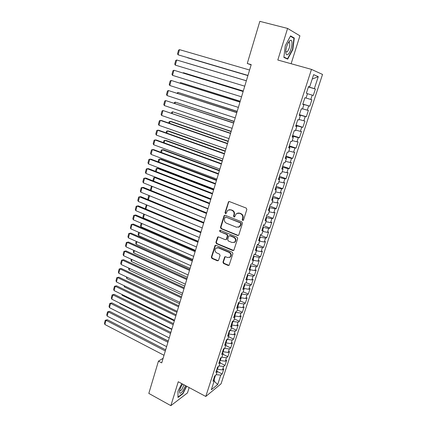 <?xml version="1.0" encoding="UTF-8"?>
<svg xmlns="http://www.w3.org/2000/svg" width="427" height="427" viewBox="0 0 427 427"><rect width="100%" height="100%" fill="white"/><g stroke="black" fill="none" stroke-linecap="round" stroke-linejoin="round"><path stroke-width="0.64" d="M242.643 220.433L243.518 220.001L246.849 209.449L246.219 208.082L229.443 201.576L228.552 201.704L225.008 212.651L225.435 213.591L226.064 213.495L227.74 210.26L230.612 209.828L231.994 210.372C233.729 211.269 234.391 212.71 233.975 214.69L233.553 216.046L233.985 216.991L234.636 216.889L236.275 213.687L239.237 213.222L240.636 213.772C242.392 214.68 243.059 216.126 242.632 218.122L242.205 219.478L242.643 220.433M237.711 213.041L239.643 213.126L241.041 213.676C242.792 214.584 243.459 216.03 243.038 218.021L242.611 219.377L243.241 220.375M229.171 201.512L228.637 202.131L225.435 212.561L226.006 213.537M229.176 209.641L232.411 210.287C234.145 211.178 234.802 212.619 234.391 214.6L233.969 215.95L234.572 216.937M222.953 262.135L223.561 263.475L228.141 265.461L229.107 265.306L232.918 253.595L232.304 252.245L215.977 245.338L215.069 245.472L211.349 257.113L211.947 258.442L217.391 260.801L218.581 260.246L220.076 255.442L219.467 254.108L216.751 252.944C214.824 251.61 214.535 250.035 215.881 248.215L218.325 247.841L229.064 252.4C230.996 253.702 231.317 255.271 230.02 257.107L227.458 257.524L225.664 256.755L224.714 256.91L222.953 262.135L223.374 261.97L223.983 263.31L229.037 265.364M163.103 358.301L158.449 361.135L161.737 362.865L251.209 64.61L247.265 63.479L251.129 64.883M158.449 361.135L148.815 393.411L170.859 405.65L187.474 392.915L189.156 387.577M291.123 63.724L299.914 35.809L287.59 28.428L277.812 60.02L311.486 69.393L205.777 396.464L178.256 381.749L170.859 405.65M287.59 28.428L259.835 21.35L247.265 63.479M237.588 235.469L238.549 235.309L238.826 234.871L242.483 223.284L241.858 221.928L225.221 215.288L224.324 215.421L224.01 215.902L220.481 227.372L221.09 228.712L237.588 235.469L238.41 235.41M237.674 238.533L233.799 250.398L232.838 250.558L216.494 243.668L215.886 242.333L217.663 237.044L218.571 236.91L225.184 239.659L226.107 239.515L226.39 239.072L227.399 235.832L226.785 234.487L219.884 231.642L219.67 230.388L220.3 230.292L237.054 237.177L237.674 238.533M311.486 69.393L322.529 74.431L221.047 383.841L205.777 396.464M308.39 86.98L315.388 89.013L314.341 88.64L318.259 76.641L313.642 74.645L309.644 86.953L308.529 86.553L306.351 93.262L307.483 93.62L306.042 98.05L304.91 97.714L302.754 104.364L303.896 104.658L302.471 109.05L301.323 108.778L299.183 115.375L300.341 115.605L298.932 119.955L297.763 119.752L295.644 126.296L296.818 126.461L295.42 130.774L294.235 130.635L292.137 137.126L293.322 137.222L291.935 141.502L290.739 141.428L288.652 147.859L289.858 147.902L288.481 152.145L287.27 152.129L285.199 158.513L286.421 158.486L285.055 162.698L283.827 162.746L281.777 169.071L283.01 168.991L281.655 173.17L280.416 173.271L278.383 179.548L279.632 179.409L278.287 183.551L277.032 183.717L275.015 189.94L276.274 189.737L274.94 193.847L273.675 194.071L271.673 200.247L272.949 199.991L271.625 204.063L270.344 204.346L268.359 210.468L269.65 210.153L268.337 214.199L267.04 214.535L265.071 220.61L266.373 220.241L265.071 224.25L263.763 224.639L261.81 230.665L263.128 230.244L261.836 234.226L260.513 234.669L258.575 240.647L259.904 240.171L258.623 244.116L257.289 244.612L255.367 250.542L256.707 250.014L255.437 253.932L254.092 254.481L252.181 260.363L253.537 259.787L252.272 263.672L250.916 264.27L249.026 270.11L250.387 269.474L249.138 273.333L247.767 273.985L245.888 279.776L247.265 279.093L246.027 282.92L244.644 283.619L242.782 289.367L244.169 288.636L242.936 292.431L241.543 293.184L239.696 298.884L241.095 298.099L239.873 301.868L238.469 302.668L236.638 308.326L238.047 307.493L236.836 311.235L235.416 312.078L233.596 317.693L235.021 316.818L233.815 320.528L232.389 321.419L230.585 326.991L232.016 326.068L230.82 329.751L229.384 330.69L227.596 336.214L229.037 335.248L227.853 338.899L226.406 339.887L224.629 345.368L226.08 344.359L224.901 347.984L223.444 349.014L221.682 354.453L223.145 353.396L221.976 356.993L220.508 358.072L218.757 363.473L220.231 362.368L219.072 365.939L217.594 367.06L215.859 372.419L217.343 371.276L216.19 374.821L214.701 375.979L212.977 381.3L214.471 380.115L213.762 378.888M315.388 89.013L313.274 95.472L312.217 95.136L310.808 99.448L306.047 98.034M302.85 104.071L309.778 106.168L311.875 99.763L310.808 99.448M309.778 106.168L308.705 105.896L307.307 110.171L302.551 108.8M299.423 114.639L306.308 116.779L308.385 110.422L307.307 110.171M306.308 116.779L305.22 116.566L303.832 120.809L299.087 119.475M296.023 125.122L302.866 127.305L304.926 121.001L303.832 120.809M302.866 127.305L301.761 127.15L300.384 131.361L295.649 130.064M292.655 135.524L299.45 137.745L301.494 131.489L300.384 131.361M299.45 137.745L298.329 137.649L296.968 141.823L292.239 140.568M289.309 145.842L296.066 148.1L298.094 141.897L296.968 141.823M296.066 148.1L294.929 148.062L293.579 152.204L288.855 150.993M285.989 156.079L292.703 158.374L294.715 152.22L293.579 152.204M292.703 158.374L291.556 158.396L290.211 162.506L285.498 161.326M282.695 166.231L289.367 168.569L291.369 162.463L290.211 162.506M289.367 168.569L288.209 168.644L286.875 172.721L282.172 171.585M279.434 176.308L286.063 178.678L288.044 172.62L286.875 172.721M286.063 178.678L284.884 178.812L283.565 182.857L278.868 181.753M276.189 186.305L282.781 188.713L284.745 182.703L283.565 182.857M282.781 188.713L281.59 188.899L280.283 192.913L275.591 191.846M272.976 196.223L279.525 198.667L281.473 192.7L280.283 192.913M279.525 198.667L278.324 198.907L277.022 202.889L272.341 201.859M269.784 206.065L276.296 208.541L278.228 202.622L277.022 202.889M276.296 208.541L275.079 208.835L273.787 212.785L269.117 211.792M266.619 215.832L273.088 218.341L275.009 212.47L273.787 212.785M273.088 218.341L271.86 218.688L270.579 222.606L265.914 221.65M263.48 225.52L269.907 228.066L271.812 222.237L270.579 222.606M269.907 228.066L268.668 228.461L267.398 232.352L262.744 231.429M260.363 235.138L266.752 237.711L268.642 231.93L267.398 232.352M266.752 237.711L265.498 238.159L264.238 242.018L259.589 241.132M257.267 244.676L263.624 247.286L265.498 241.549L264.238 242.018M263.624 247.286L262.359 247.788L261.105 251.615L256.467 250.761M254.551 254.295L260.513 256.787L262.375 251.097L261.105 251.615M260.513 256.787L259.237 257.337L257.999 261.137L253.366 260.31M251.866 263.849L257.433 266.213L259.28 260.566L257.999 261.137M257.433 266.213L256.141 266.811L254.908 270.585L250.286 269.795M249.144 273.312L254.369 275.57L256.205 269.965L254.908 270.585M254.369 275.57L253.072 276.216L251.85 279.957L247.233 279.199M246.139 282.573L251.332 284.857L253.152 279.295L251.85 279.957M251.332 284.857L250.025 285.551L248.808 289.26L244.068 288.513M243.155 291.764L248.317 294.075L250.126 288.551L248.808 289.26M248.317 294.075L246.998 294.811L245.792 298.494L240.796 297.742M240.193 300.886L245.328 303.218L247.121 297.742L245.792 298.494M245.328 303.218L243.993 304.003L242.798 307.659L237.535 306.853M237.252 309.938L242.36 312.297L244.137 306.858L242.798 307.659M242.36 312.297L241.015 313.124L239.83 316.754L234.274 315.841M234.338 318.926L239.408 321.307L241.175 315.911L239.83 316.754M239.408 321.307L238.058 322.182L236.878 325.785L231.274 324.867M231.439 327.845L236.483 330.252L238.239 324.894L236.878 325.785M236.483 330.252L235.122 331.165L233.953 334.741L228.36 333.861M228.562 336.7L233.58 339.129L235.32 333.813L233.953 334.741M233.58 339.129L232.208 340.089L231.05 343.639L225.467 342.785M225.712 345.491L230.697 347.941L232.427 342.662L231.05 343.639M230.697 347.941L229.315 348.939L228.167 352.462L222.595 351.64M222.878 354.218L227.837 356.689L229.555 351.448L228.167 352.462M227.837 356.689L226.443 357.73L225.301 361.226L219.745 360.431M220.065 362.881L224.997 365.373L226.7 360.169L225.301 361.226M224.997 365.373L223.599 366.451L222.462 369.926L216.916 369.158M217.274 371.479L222.179 373.993L223.871 368.827L222.462 369.926M222.179 373.993L220.77 375.114L217.679 384.567L211.338 389.76L214.471 380.115M217.343 371.276L216.617 370.076M214.13 379.523L215.475 375.376M220.77 375.114L216.238 374.671M217.679 384.567L214.162 381.065M220.231 362.368L219.494 361.194M217.407 369.414L218.362 366.478M223.599 366.451L219.024 365.976M223.145 353.396L222.398 352.248M220.241 360.682L221.266 357.511M226.443 357.73L221.688 357.207M226.08 344.359L225.317 343.233M223.091 351.891L224.202 348.48M229.315 348.939L224.362 348.368M229.037 335.248L228.264 334.149M225.968 343.03L227.063 339.438M232.208 340.089L227.121 339.465M232.016 326.068L231.231 324.995M228.861 334.101L229.811 330.413M235.122 331.165L230.03 330.514M235.021 316.818L234.22 315.772M231.781 325.112L232.955 321.494L232.566 321.312M238.058 322.182L232.955 321.494M238.047 307.493L237.236 306.474M234.722 316.049L235.901 312.404L235.389 312.169M241.015 313.124L235.901 312.404M241.095 298.099L240.273 297.112M237.684 306.922L238.874 303.25L238.357 303.015M243.993 304.003L238.874 303.25M244.169 288.636L243.331 287.67M240.7 297.624L241.869 294.022L241.346 293.792M246.998 294.811L241.869 294.022M247.265 279.093L246.416 278.158M243.764 288.172L244.884 284.724L244.361 284.494M250.025 285.551L244.884 284.724M250.387 269.474L249.523 268.572M246.854 278.644L247.922 275.356L247.398 275.127M253.072 276.216L247.922 275.356M253.537 259.787L252.656 258.911M249.971 269.042L250.985 265.92L250.457 265.69M256.141 266.811L250.985 265.92M256.707 250.014L255.81 249.171M253.11 259.36L254.07 256.403L253.537 256.179M259.237 257.337L254.07 256.403M259.904 240.171L258.992 239.355M256.275 249.608L257.182 246.817L256.648 246.598M262.359 247.788L257.182 246.817M263.128 230.244L262.199 229.459M259.467 239.777L260.315 237.156L259.776 236.937M265.498 238.159L260.315 237.156M266.373 220.241L265.434 219.489M262.68 229.865L263.475 227.42L262.931 227.201M268.668 228.461L263.475 227.42M269.65 210.153L268.695 209.438M265.92 219.878L266.656 217.605L266.112 217.391M271.86 218.688L266.656 217.605M272.949 199.991L271.978 199.302M269.186 209.806L269.869 207.714L269.32 207.506M275.079 208.835L269.869 207.714M276.274 189.737L275.287 189.086M272.479 199.66L273.099 197.744L272.549 197.536M278.324 198.907L273.099 197.744M279.632 179.409L278.628 178.79M275.799 189.423L276.36 187.693L275.805 187.49M281.59 188.899L276.36 187.693M283.01 168.991L281.991 168.409M279.146 179.11L279.648 177.568L279.087 177.365M284.884 178.812L279.648 177.568M286.421 158.486L285.385 157.942M282.519 168.708L282.957 167.357L282.396 167.16M288.209 168.644L282.957 167.357M289.858 147.902L288.807 147.39M285.925 158.225L286.298 157.067L285.732 156.874M291.556 158.396L286.298 157.067M293.322 137.222L292.255 136.747M289.351 147.651L289.661 146.691L289.095 146.504M294.929 148.062L289.661 146.691M296.818 126.461L295.735 126.018M292.81 136.992L293.055 136.234L292.484 136.048M298.329 137.649L293.055 136.234M300.341 115.605L299.242 115.205M296.295 126.248L296.477 125.687L295.9 125.506M301.761 127.15L296.477 125.687M303.896 104.658L302.775 104.295M299.813 115.413L299.925 115.06L299.348 114.879M305.22 116.566L299.925 115.06M303.357 104.482L302.818 104.167M308.705 105.896L303.405 104.343M309.644 86.953L308.497 86.654M312.217 95.136L307.456 93.7M314.341 88.64L308.433 86.841M318.259 76.641L312.201 79.08M287.691 59.156L292.821 49.569L294.304 38.03L290.573 35.9L285.268 45.71L283.87 57.421L287.691 59.156M181.79 383.638L177.974 391.191L177.979 397.473L182.964 393.689L186.7 386.264M224.912 215.224L224.437 215.806L220.914 227.26L221.522 228.6L237.999 235.341M240.833 223.844L240.396 222.894L225.803 217.06L225.173 217.156L224.522 218.902C224.111 220.866 224.767 222.296 226.481 223.198L236.419 227.217L239.451 226.721L240.833 223.844L241.234 223.737L240.801 222.787L240.396 222.894M225.653 217.017L240.801 222.787M238.522 227.265L239.857 226.609L240.785 225.162L240.38 225.275M241.234 223.737L240.785 225.162M218.208 236.841L216.324 242.2L216.927 243.529L233.697 250.478M225.995 239.6L226.812 238.944L227.821 235.709L227.207 234.364L219.884 231.642M220.129 230.249L220.316 231.525M232.107 242.541L234.658 242.125C236.008 240.257 235.704 238.666 233.734 237.353L229.897 235.768L228.963 235.917L228.68 236.361L227.671 239.606L228.28 240.951L232.107 242.541M234.017 242.536L235.069 241.986C236.419 240.123 236.115 238.533 234.151 237.22L233.734 237.353M229.507 235.699L230.313 235.645L234.151 237.22M225.216 256.686L223.374 261.97M229.47 257.486L230.436 256.947C231.728 255.116 231.413 253.547 229.486 252.245L229.064 252.4M216.884 247.703L218.757 247.703L229.486 252.245M215.592 245.263L211.787 256.958L212.384 258.282L218.256 260.716M292.495 49.484L292.821 49.569M292.842 37.645L294.304 38.03M182.66 393.523L182.964 393.689M247.922 75.579L187.544 57.768L247.916 75.6M247.964 75.43L178.102 54.821L247.959 75.451M249.587 70.023L179.505 49.644L178.102 54.821L177.536 53.829L178.518 50.205L179.505 49.644M246.363 80.762L186.167 62.769L246.363 80.767M243.283 91.031L183.429 72.723L243.267 91.084M182.948 72.964L183.429 72.723L183.327 73.081M244.74 86.174L175.3 65.123L176.698 59.983L246.352 80.804L176.698 59.983L175.716 60.522L174.744 64.114L175.3 65.123M241.543 96.833L172.524 75.349L173.912 70.247L243.155 91.458M243.139 91.511L173.912 70.247L172.94 70.759L171.974 74.325L172.524 75.349M288.081 54.352C291.641 51.555 293.68 38.174 290.125 40.522L289.757 40.789C287.665 43.063 286.341 46.479 285.786 51.043C285.684 54.426 286.448 55.526 288.081 54.352M285.754 51.651L287.152 51.918C289.325 48.966 290.136 45.908 289.581 42.748L288.358 42.583M290.387 36.247L293.941 38.275L292.511 49.463L287.536 58.745L283.912 57.095M285.636 58.221L287.536 58.745M182.607 384.076C180.957 386.574 179.932 388.97 179.527 391.271C179.409 393.966 180.509 393.886 182.825 391.025L185.596 385.672M179.682 390.625C180.066 391.185 180.797 390.764 181.87 389.36L184.026 384.834M186.466 386.136L182.804 393.411L177.974 397.067M240.225 101.226L180.706 82.598L240.198 101.322M179.794 83.046L180.706 82.598L180.52 83.276M237.193 111.335L178.006 92.403L237.15 111.479M176.981 93.15L178.006 92.403L177.733 93.396M238.373 107.401L169.77 85.496L171.147 80.431L239.99 102.026M239.958 102.128L171.147 80.431L170.186 80.922L169.225 84.455L169.77 85.496M235.229 117.889L167.037 95.563L168.403 90.535L236.841 112.504M236.798 112.659L168.403 90.535L167.453 90.999L166.498 94.511L167.037 95.563M234.183 121.369L175.326 102.133L234.129 121.556M174.221 103.19L174.392 102.56L175.326 102.133L174.969 103.435M232.107 128.297L164.326 105.554L165.676 100.564L233.724 122.907M233.665 123.104L165.676 100.564L164.737 101.007L163.792 104.492L164.326 105.554M231.194 131.329L172.668 111.794L231.13 131.559M171.483 113.15L171.745 112.194L172.668 111.794L172.225 113.401M229.011 138.615L161.63 115.466L162.975 110.518L230.628 133.219M230.553 133.464L162.975 110.518L162.047 110.935L161.107 114.393L161.63 115.466M228.231 141.209L171.206 121.503L170.026 121.385L228.151 141.481M168.761 123.035L169.108 121.764L170.026 121.385L169.503 123.291M225.291 151.019L168.585 130.988L167.405 130.902L225.194 151.334M166.066 132.845L166.498 131.26L167.405 130.902L166.797 133.101M222.371 160.749L165.991 140.403L164.801 140.355L222.264 161.107M163.386 142.581L163.904 140.691L164.801 140.355L164.117 142.842M219.473 170.41L163.413 149.749L162.217 149.733L219.355 170.805M160.728 152.242L161.331 150.048L162.217 149.733L161.454 152.514M216.596 179.997L160.851 159.031L159.655 159.047L216.462 180.434M158.086 161.833L158.775 159.34L159.655 159.047L158.812 162.111M213.74 189.513L158.31 168.249L157.109 168.297L213.596 189.988M155.471 171.355L156.234 168.569L157.109 168.297L156.186 171.633M210.906 198.961L155.786 177.397L154.579 177.477L210.751 199.473M152.871 180.808L153.715 177.728L154.579 177.477L153.587 181.091M152.626 186.54L207.928 208.888M150.453 190.255L151.217 186.823L152.071 186.588L150.998 190.474M149.551 195.731L148.436 199.788M148.142 199.671L147.865 198.998L148.729 195.854L149.418 195.678M225.936 148.858L158.961 125.308L160.29 120.398L161.539 120.526L227.559 143.456M227.474 143.744L160.29 120.398L159.372 120.793L158.438 124.225L158.961 125.308M222.889 159.015L156.309 135.076L157.632 130.203L158.881 130.294L224.511 153.608M224.41 153.944L157.632 130.203L156.72 130.571L155.796 133.977L156.309 135.076M219.868 169.097L153.672 144.769L154.99 139.933L156.245 139.987L221.49 163.685M221.378 164.064L154.99 139.933L154.083 140.28L153.17 143.659L153.672 144.769M216.868 179.094L151.062 154.393L152.364 149.589L153.629 149.61L218.491 173.682M218.362 174.104L152.364 149.589L151.473 149.914L150.56 153.272L151.062 154.393M213.89 189.017L148.468 163.941L149.76 159.175L151.03 159.159L215.518 183.599M215.373 184.069L149.76 159.175L148.879 159.479L147.972 162.81L148.468 163.941M210.938 198.865L145.895 173.421L147.176 168.692L148.452 168.638L212.566 193.442M212.411 193.949L147.176 168.692L146.301 168.975L145.404 172.278L145.895 173.421M208.008 208.632L143.339 182.831L144.614 178.139L145.89 178.054L209.636 203.204M209.47 203.759L144.614 178.139L143.744 178.395L142.858 181.678L143.339 182.831M205.099 218.33L140.803 192.177L142.068 187.512L143.349 187.394L206.727 212.897M206.551 213.489L142.068 187.512L141.209 187.752L140.328 191.008L140.803 192.177M202.211 227.949L138.284 201.448L139.538 196.82L140.825 196.666L203.839 222.515M203.652 223.15L139.538 196.82L138.69 197.039L137.814 200.274L138.284 201.448M146.984 205.056L145.89 209.038M145.842 209.016L145.404 207.944L146.365 204.795M199.345 237.497L135.786 210.65L137.03 206.06L138.321 205.873L200.978 232.058M200.775 232.731L137.03 206.06L136.192 206.257L135.322 209.465L135.786 210.65M198.208 241.292L143.424 217.983L142.96 216.825L143.734 214.012M144.438 214.306L143.424 217.983M196.505 246.971L133.304 219.793L134.542 215.229L135.834 215.016L198.139 241.527M197.925 242.242L134.542 215.229L133.71 215.405L132.845 218.597L133.304 219.793M195.475 250.398L140.99 226.812L140.536 225.643L141.209 223.193M141.908 223.492L140.99 226.812M193.682 256.371L130.838 228.861L132.066 224.335L133.368 224.09L195.315 250.932M195.091 251.679L132.066 224.335L131.244 224.495L130.384 227.655L130.838 228.861M192.764 259.435L138.578 235.581L138.129 234.402L138.706 232.304M139.394 232.608L138.578 235.581M190.885 265.706L128.394 237.871L129.616 233.377L130.918 233.099L128.799 233.51L129.616 233.377L192.283 261.046M192.518 260.256L130.918 233.099M128.394 237.871L127.945 236.654L128.799 233.51M190.074 268.407L136.181 244.281L135.733 243.096L136.213 241.356M136.902 241.661L136.181 244.281M188.104 274.967L125.965 246.811L127.177 242.349L128.484 242.04L126.371 242.467L127.177 242.349L189.492 270.344M189.743 269.517L128.484 242.04M125.965 246.811L125.522 245.589L126.371 242.467M187.4 277.315L133.8 252.928L133.357 251.733L133.742 250.334M134.43 250.649L133.8 252.928M185.35 284.158L123.552 255.693L124.759 251.257L126.066 250.921L123.958 251.359L124.759 251.257L186.727 279.573M186.983 278.708L126.066 250.921M123.552 255.693L123.115 254.455L123.958 251.359M184.747 286.159L131.436 261.511L130.998 260.305L131.292 259.253M131.97 259.568L131.436 261.511M182.612 293.28L121.161 264.505L122.357 260.107L123.67 259.739L121.562 260.187L122.357 260.107L183.978 288.727M184.245 287.83L123.67 259.739M121.161 264.505L120.729 263.262L121.562 260.187M182.115 294.94L129.087 270.04L128.66 268.823L128.853 268.108M129.53 268.428L129.087 270.04M179.895 302.337L118.781 273.259L119.971 268.887L121.289 268.492L119.186 268.951L119.971 268.887L181.251 297.816M181.534 296.882L121.289 268.492M118.781 273.259L118.359 272.004L119.186 268.951M179.5 303.656L126.755 278.505L126.435 276.899M127.113 277.219L126.755 278.505M177.2 311.326L116.422 281.948L117.601 277.609L118.925 277.187L116.822 277.657L117.601 277.609L178.545 306.837M178.833 305.871L118.925 277.187M116.422 281.948L116 280.688L116.822 277.657M176.901 312.313L124.444 286.912L124.038 285.626M124.705 285.951L124.444 286.912M174.52 320.245L114.078 290.579L115.247 286.271L116.576 285.818L114.479 286.298L115.247 286.271L175.86 315.793M176.159 314.79L116.576 285.818M114.078 290.579L113.662 289.309L114.479 286.298M174.323 320.907L122.143 295.265L121.85 294.39M122.319 294.619L122.143 295.265M171.867 329.105L111.751 299.146L112.915 294.87L114.244 294.384L112.152 294.876L112.915 294.87L173.191 324.685M173.501 323.645L114.244 294.384M111.751 299.146L111.34 297.865L112.152 294.876M171.766 329.441L119.859 303.56L119.709 303.111M119.95 303.229L119.859 303.56M169.231 337.896L109.445 307.653L110.598 303.41L111.927 302.898L109.84 303.4L110.598 303.41L170.544 333.508M170.864 332.436L111.927 302.898M109.445 307.653L109.034 306.367L109.84 303.4M169.225 337.912L117.58 311.774M166.61 346.623L107.15 316.103L108.293 311.886L109.627 311.347L107.545 311.859L108.293 311.886L167.918 342.267M168.249 341.162L109.627 311.347M107.15 316.103L106.745 314.806L107.545 311.859M168.281 341.061L117.612 315.409M164.011 355.285L104.871 324.493L106.008 320.309L107.348 319.743L105.266 320.261L106.008 320.309L165.308 350.962M165.649 349.825L107.348 319.743M104.871 324.493L104.471 323.191L105.266 320.261M243.038 218.021L242.632 218.122M241.041 213.676L240.636 213.772M239.643 213.126L239.237 213.222M233.969 215.95L233.553 216.046M234.391 214.6L233.975 214.69M232.411 210.287L231.994 210.372M231.028 209.742L230.612 209.828M225.435 212.561L225.008 212.651M228.637 202.131L228.215 202.206M242.611 219.377L242.205 219.478M221.522 228.6L221.09 228.712M220.914 227.26L220.481 227.372M224.437 215.806L224.01 215.902M226.23 216.964L225.803 217.06M233.249 250.409L232.838 250.558M216.927 243.529L216.494 243.668M216.324 242.2L215.886 242.333M217.807 237.364L217.375 237.492M226.812 238.944L226.39 239.072M227.821 235.709L227.399 235.832M227.207 234.364L226.785 234.487M230.313 235.645L229.897 235.768M224.88 257.166L224.458 257.321M218.757 247.703L218.325 247.841M217.823 260.641L217.391 260.801M212.384 258.282L211.947 258.442M211.787 256.958L211.349 257.113M215.224 245.771L214.786 245.915M228.557 265.29L228.141 265.461M223.983 263.31L223.561 263.475M228.973 201.635L228.552 201.704M224.751 215.331L224.324 215.421M239.857 226.609L239.451 226.721M218.096 236.916L217.663 237.044M226.534 239.382L226.107 239.515M220.097 230.27L219.67 230.388M235.069 241.986L234.658 242.125M225.136 256.75L224.714 256.91M230.436 256.947L230.02 257.107M215.507 245.333L215.069 245.472M288.54 42.454L290.125 40.522M288.519 42.465L289.581 42.748"/></g></svg>
